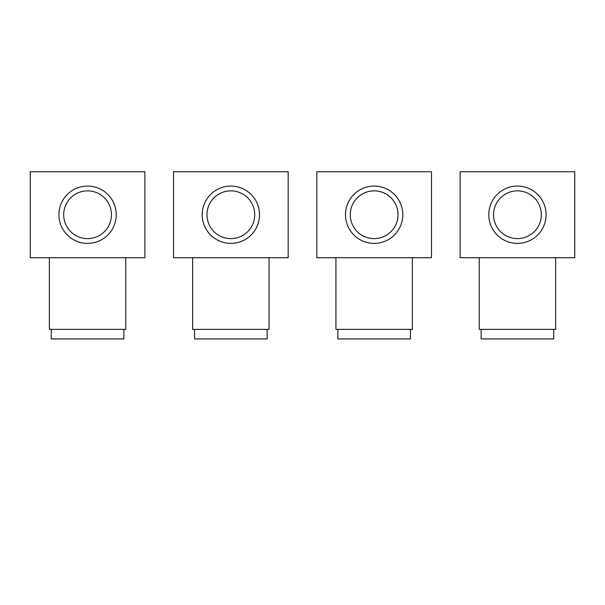 <?xml version="1.0" encoding="UTF-8"?>
<svg xmlns="http://www.w3.org/2000/svg" width="605" height="605" viewBox="0 0 605 605"><rect width="100%" height="100%" fill="white"/><g stroke="black" fill="none" stroke-linecap="round" stroke-linejoin="round"><path stroke-width="0.91" d="M288.169 171.752L288.169 257.722L173.537 257.722L173.537 171.752L288.169 171.752M269.066 329.37L267.153 329.37L267.153 338.921L194.56 338.921L194.56 329.37L192.647 329.37L269.066 329.37L269.066 257.722M192.647 257.722L192.647 329.37M259.515 214.737A28.654 28.654 0 0 1 230.853 243.391A28.654 28.654 0 0 1 202.199 214.737A28.654 28.654 0 0 1 230.853 186.075A28.654 28.654 0 0 1 259.515 214.737M254.735 214.737A23.882 23.882 0 0 1 230.853 238.62A23.882 23.882 0 0 1 206.97 214.737A23.882 23.882 0 0 1 230.853 190.855A23.882 23.882 0 0 1 254.735 214.737M144.882 171.752L144.882 257.722L30.25 257.722L30.25 171.752L144.882 171.752M125.779 329.37L123.866 329.37L123.866 338.921L51.266 338.921L51.266 329.37L49.353 329.37L125.779 329.37L125.779 257.722M49.353 257.722L49.353 329.37M116.221 214.737A28.654 28.654 0 0 1 87.566 243.391A28.654 28.654 0 0 1 58.904 214.737A28.654 28.654 0 0 1 87.566 186.075A28.654 28.654 0 0 1 116.221 214.737M111.449 214.737A23.882 23.882 0 0 1 87.566 238.62A23.882 23.882 0 0 1 63.684 214.737A23.882 23.882 0 0 1 87.566 190.855A23.882 23.882 0 0 1 111.449 214.737M431.463 171.752L431.463 257.722L316.831 257.722L316.831 171.752L431.463 171.752M412.353 329.37L410.44 329.37L410.44 338.921L337.847 338.921L337.847 329.37L335.934 329.37L412.353 329.37L412.353 257.722M335.934 257.722L335.934 329.37M402.801 214.737A28.654 28.654 0 0 1 374.147 243.391A28.654 28.654 0 0 1 345.485 214.737A28.654 28.654 0 0 1 374.147 186.075A28.654 28.654 0 0 1 402.801 214.737M398.03 214.737A23.882 23.882 0 0 1 374.147 238.62A23.882 23.882 0 0 1 350.265 214.737A23.882 23.882 0 0 1 374.147 190.855A23.882 23.882 0 0 1 398.03 214.737M574.75 171.752L574.75 257.722L460.118 257.722L460.118 171.752L574.75 171.752M555.647 329.37L553.734 329.37L553.734 338.921L481.134 338.921L481.134 329.37L479.22 329.37L555.647 329.37L555.647 257.722M479.22 257.722L479.22 329.37M546.096 214.737A28.654 28.654 0 0 1 517.434 243.391A28.654 28.654 0 0 1 488.78 214.737A28.654 28.654 0 0 1 517.434 186.075A28.654 28.654 0 0 1 546.096 214.737M541.316 214.737A23.882 23.882 0 0 1 517.434 238.62A23.882 23.882 0 0 1 493.551 214.737A23.882 23.882 0 0 1 517.434 190.855A23.882 23.882 0 0 1 541.316 214.737"/></g></svg>

